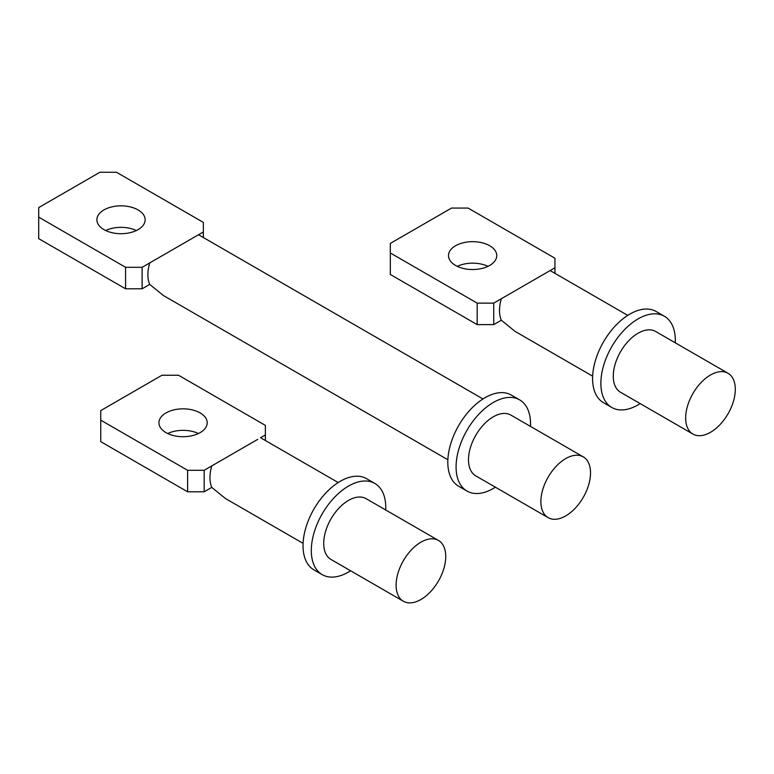 <?xml version="1.0" encoding="UTF-8"?>
<svg xmlns="http://www.w3.org/2000/svg" width="774" height="774" viewBox="0 0 774 774"><rect width="100%" height="100%" fill="white"/><g stroke="black" fill="none" stroke-linecap="round" stroke-linejoin="round"><path stroke-width="1.16" d="M204.162 470.302L204.162 491.8L211.766 487.407A35.101 20.269 120 0 1 209.957 477.703A35.101 20.269 120 0 1 211.766 465.909L204.162 470.302L187.618 470.302L100.746 420.147L100.746 410.597L161.969 375.245L178.513 375.245L265.385 425.4L265.385 440.522M204.162 491.8L187.618 491.8L100.746 441.644L100.746 420.147M198.425 433.527A24.129 13.932 0 0 0 167.706 433.527M265.385 434.959L260.567 437.736L338.19 482.55M200.127 412.919A24.129 13.932 0 0 0 173.831 409.901A24.129 13.932 0 0 0 158.931 422.778A24.129 13.932 0 0 0 166.004 432.627A24.129 13.932 0 0 0 192.3 435.646A24.129 13.932 0 0 0 207.2 422.778A24.129 13.932 0 0 0 200.127 412.919M187.618 470.302L187.618 491.8M211.766 487.407L225.466 498.533L303.089 543.348M211.766 465.909L257.781 439.342M385.704 509.979A52.651 30.399 120 0 0 385.762 507.56A52.651 30.399 120 0 0 374.858 483.46L366.586 478.68A52.651 30.399 120 0 0 326.009 492.786A52.651 30.399 120 0 0 303.031 545.767A52.651 30.399 120 0 0 313.934 569.867L322.207 574.647A52.651 30.399 120 0 0 350.603 570.777M374.858 483.46A52.651 30.399 120 0 0 334.281 497.566A52.651 30.399 120 0 0 311.303 550.546A52.651 30.399 120 0 0 322.207 574.647M438.471 540.446L366.083 498.659A35.101 20.269 120 0 0 339.031 508.054A35.101 20.269 120 0 0 323.706 543.377A35.101 20.269 120 0 0 330.982 559.447L403.37 601.243A35.101 20.269 -60 0 1 396.104 585.173A35.101 20.269 -60 0 1 411.42 549.85A35.101 20.269 -60 0 1 438.471 540.446A35.101 20.269 -60 0 1 445.737 556.516A35.101 20.269 -60 0 1 430.421 591.839A35.101 20.269 -60 0 1 403.37 601.243M493.725 303.127L493.725 324.616L501.329 320.233A35.101 20.269 -60 0 1 499.511 310.529A35.101 20.269 -60 0 1 501.329 298.735L493.725 303.127L477.181 303.127L390.309 252.972L390.309 243.423L451.532 208.071L468.077 208.071L554.948 258.226L554.948 273.338M554.948 267.775L501.329 298.735M489.69 245.745A24.129 13.932 0 0 0 463.394 242.726A24.129 13.932 0 0 0 448.494 255.604A24.129 13.932 0 0 0 455.567 265.453A24.129 13.932 0 0 0 481.863 268.472A24.129 13.932 0 0 0 496.763 255.604A24.129 13.932 0 0 0 489.69 245.745M493.725 324.616L477.181 324.616L390.309 274.47L390.309 252.972M487.988 266.343A24.129 13.932 0 0 0 457.27 266.343M501.329 320.233L515.029 331.359L592.642 376.164M477.181 303.127L477.181 324.616M675.267 342.805A52.651 30.399 120 0 0 675.315 340.386A52.651 30.399 120 0 0 664.411 316.276L656.139 311.506A52.651 30.399 120 0 0 615.572 325.612A52.651 30.399 120 0 0 592.584 378.592A52.651 30.399 120 0 0 603.488 402.693L611.77 407.472A52.651 30.399 120 0 0 640.166 403.602M664.411 316.276A52.651 30.399 120 0 0 623.844 330.382A52.651 30.399 120 0 0 600.866 383.372A52.651 30.399 120 0 0 611.77 407.472M728.034 373.271L655.636 331.475A35.101 20.269 120 0 0 628.594 340.879A35.101 20.269 120 0 0 613.269 376.203A35.101 20.269 120 0 0 620.545 392.273L692.933 434.069A35.101 20.269 -60 0 1 685.658 417.999A35.101 20.269 -60 0 1 700.983 382.675A35.101 20.269 -60 0 1 728.034 373.271A35.101 20.269 -60 0 1 735.3 389.341A35.101 20.269 -60 0 1 719.975 424.665A35.101 20.269 -60 0 1 692.933 434.069M142.116 267.301L142.116 288.799L149.721 284.406A35.101 20.269 -60 0 1 147.902 274.702A35.101 20.269 -60 0 1 149.721 262.908L142.116 267.301L125.572 267.301L38.7 217.146L38.7 207.596L99.923 172.254L116.468 172.254L203.339 222.399L203.339 237.521M203.339 231.958L149.721 262.908M138.082 209.928A24.129 13.932 0 0 0 111.785 206.9A24.129 13.932 0 0 0 96.885 219.777A24.129 13.932 0 0 0 103.958 229.626A24.129 13.932 0 0 0 130.255 232.645A24.129 13.932 0 0 0 145.154 219.777A24.129 13.932 0 0 0 138.082 209.928M142.116 288.799L125.572 288.799L38.7 238.644L38.7 217.146M136.369 230.526A24.129 13.932 0 0 0 105.661 230.526M149.721 284.406L163.42 295.533L447.865 459.756M125.572 267.301L125.572 288.799M590.523 472.933A35.101 20.269 -60 0 1 575.198 508.247A35.101 20.269 -60 0 1 548.147 517.651A35.101 20.269 -60 0 1 540.881 501.591A35.101 20.269 -60 0 1 556.206 466.267A35.101 20.269 -60 0 1 583.248 456.863A35.101 20.269 -60 0 1 590.523 472.933M548.147 517.651L475.758 475.865A35.101 20.269 -60 0 1 468.493 459.795A35.101 20.269 -60 0 1 483.808 424.471A35.101 20.269 -60 0 1 510.859 415.067L583.248 456.863M530.48 426.397A52.651 30.399 120 0 0 530.538 423.968A52.651 30.399 120 0 0 519.635 399.868L511.362 395.088A52.651 30.399 120 0 0 470.786 409.194A52.651 30.399 120 0 0 447.807 462.184A52.651 30.399 120 0 0 458.711 486.285L466.983 491.064A52.651 30.399 120 0 0 495.379 487.194M519.635 399.868A52.651 30.399 120 0 0 479.067 413.974A52.651 30.399 120 0 0 456.079 466.954A52.651 30.399 120 0 0 466.983 491.064M627.743 315.376L550.13 270.561M482.966 398.958L198.521 234.735"/></g></svg>
